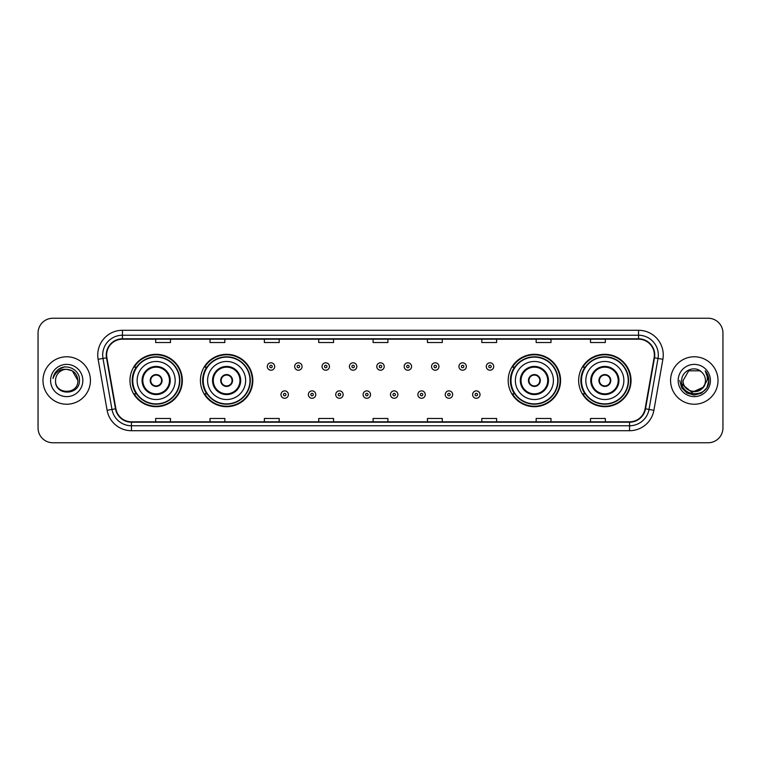 <?xml version="1.0" encoding="UTF-8"?>
<svg xmlns="http://www.w3.org/2000/svg" width="761" height="761" viewBox="0 0 761 761"><rect width="100%" height="100%" fill="white"/><g stroke="black" fill="none" stroke-linecap="round" stroke-linejoin="round"><path stroke-width="1.14" d="M578.655 380.5A26.188 26.188 0 0 0 604.843 406.688A26.188 26.188 0 0 0 631.04 380.5A26.188 26.188 0 0 0 604.843 354.312A26.188 26.188 0 0 0 578.655 380.5M508.186 380.5A26.188 26.188 0 0 0 534.384 406.688A26.188 26.188 0 0 0 560.572 380.5A26.188 26.188 0 0 0 534.384 354.312A26.188 26.188 0 0 0 508.186 380.5M200.428 380.5A26.188 26.188 0 0 0 226.616 406.688A26.188 26.188 0 0 0 252.814 380.5A26.188 26.188 0 0 0 226.616 354.312A26.188 26.188 0 0 0 200.428 380.5M129.96 380.5A26.188 26.188 0 0 0 156.157 406.688A26.188 26.188 0 0 0 182.345 380.5A26.188 26.188 0 0 0 156.157 354.312A26.188 26.188 0 0 0 129.96 380.5M136.248 393.846A23.962 23.962 0 0 1 136.248 367.154M206.707 393.846A23.962 23.962 0 0 1 206.707 367.154M514.474 393.846A23.962 23.962 0 0 1 514.474 367.154M584.933 393.846A23.962 23.962 0 0 1 584.933 367.154M38.05 333.061L38.05 427.939A14.82 14.82 0 0 0 52.87 442.759L708.13 442.759A14.82 14.82 0 0 0 722.95 427.939L722.95 333.061A14.82 14.82 0 0 0 708.13 318.241L52.87 318.241A14.82 14.82 0 0 0 38.05 333.061L38.05 427.939M42.987 380.5A23.724 23.724 0 0 0 66.711 404.224A23.724 23.724 0 0 0 90.426 380.5A23.724 23.724 0 0 0 66.711 356.776A23.724 23.724 0 0 0 42.987 380.5A23.724 23.724 0 0 0 66.711 404.224A23.724 23.724 0 0 0 90.426 380.5A23.724 23.724 0 0 0 66.711 356.776A23.724 23.724 0 0 0 42.987 380.5M670.574 380.5A23.724 23.724 0 0 0 694.289 404.224A23.724 23.724 0 0 0 718.013 380.5A23.724 23.724 0 0 0 694.289 356.776A23.724 23.724 0 0 0 670.574 380.5A23.724 23.724 0 0 0 694.289 404.224A23.724 23.724 0 0 0 718.013 380.5A23.724 23.724 0 0 0 694.289 356.776A23.724 23.724 0 0 0 670.574 380.5M106.635 354.997A15.81 15.81 0 0 1 122.454 339.187L638.546 339.187A15.81 15.81 0 0 1 654.118 357.746L645.128 408.743A15.81 15.81 0 0 1 629.556 421.813L131.444 421.813A15.81 15.81 0 0 1 115.872 408.743L106.882 357.746A15.81 15.81 0 0 1 106.635 354.997M106.245 354.997A16.209 16.209 0 0 0 106.492 357.813L115.482 408.809A16.209 16.209 0 0 0 131.444 422.203L629.556 422.203A16.209 16.209 0 0 0 645.518 408.809L654.508 357.813A16.209 16.209 0 0 0 638.546 338.797L122.454 338.797A16.209 16.209 0 0 0 106.245 354.997M98.121 359.297A24.704 24.704 0 0 1 122.454 330.293L638.546 330.293A24.704 24.704 0 0 1 662.879 359.297L653.889 410.293A24.704 24.704 0 0 1 629.556 430.707L131.444 430.707A24.704 24.704 0 0 1 107.111 410.293L98.121 359.297L102.982 358.431A19.767 19.767 0 0 1 122.454 335.24L638.546 335.24A19.767 19.767 0 0 1 658.018 358.431L649.019 409.428A19.767 19.767 0 0 1 629.556 425.76L131.444 425.76A19.767 19.767 0 0 1 111.981 409.428L102.982 358.431A19.767 19.767 0 0 1 102.687 354.997M708.13 318.241L52.87 318.241M52.87 442.759L708.13 442.759M722.95 427.939L722.95 333.061M645.518 408.809L649.019 409.428L658.018 358.431L662.879 359.297M373.09 339.187L373.09 342.536L387.91 342.536L387.91 339.187M318.726 339.187L318.726 342.536L333.556 342.536L333.556 339.187M264.371 339.187L264.371 342.536L279.201 342.536L279.201 339.187M210.017 339.187L210.017 342.536L224.837 342.536L224.837 339.187M155.663 339.187L155.663 342.536L170.483 342.536L170.483 339.187M427.444 339.187L427.444 342.536L442.274 342.536L442.274 339.187M481.799 339.187L481.799 342.536L496.629 342.536L496.629 339.187M536.163 339.187L536.163 342.536L550.983 342.536L550.983 339.187M590.517 339.187L590.517 342.536L605.337 342.536L605.337 339.187M387.91 421.813L387.91 418.464L373.09 418.464L373.09 421.813M333.556 421.813L333.556 418.464L318.726 418.464L318.726 421.813M279.201 421.813L279.201 418.464L264.371 418.464L264.371 421.813M224.837 421.813L224.837 418.464L210.017 418.464L210.017 421.813M170.483 421.813L170.483 418.464L155.663 418.464L155.663 421.813M442.274 421.813L442.274 418.464L427.444 418.464L427.444 421.813M496.629 421.813L496.629 418.464L481.799 418.464L481.799 421.813M550.983 421.813L550.983 418.464L536.163 418.464L536.163 421.813M605.337 421.813L605.337 418.464L590.517 418.464L590.517 421.813M77.879 380.5C78.564 394.911 54.859 394.911 55.543 380.5C54.497 396.11 79.953 395.749 79.448 380.5C80.314 369.817 66.435 362.892 58.217 369.561C55.315 371.891 53.574 374.878 53.004 378.54C55.306 371.986 59.872 368.923 66.711 369.332L72.295 370.826L77.879 380.5C78.564 394.911 54.859 394.911 55.543 380.5C54.859 394.911 78.564 394.911 77.879 380.5C78.564 394.911 54.859 394.911 55.543 380.5C54.859 394.911 78.564 394.911 77.879 380.5L72.295 370.826L66.711 369.332L72.295 370.826L77.879 380.5C77.222 373.718 73.494 369.989 66.711 369.332A11.168 11.168 0 0 0 55.543 380.5M50.597 380.5A16.114 16.114 0 0 0 66.711 396.614A16.114 16.114 0 0 0 82.825 380.5A16.114 16.114 0 0 0 66.711 364.386A16.114 16.114 0 0 0 50.597 380.5M58.217 369.57L64.951 366.764M137.132 380.5A19.025 19.025 0 0 1 156.157 361.475A19.025 19.025 0 0 1 175.182 380.5A19.025 19.025 0 0 1 156.157 399.525A19.025 19.025 0 0 1 137.132 380.5A19.025 19.025 0 0 0 156.157 399.525A19.025 19.025 0 0 0 175.182 380.5M142.811 380.5A13.346 13.346 0 0 0 156.157 393.846A13.346 13.346 0 0 0 169.494 380.5A13.346 13.346 0 0 0 156.157 367.154A13.346 13.346 0 0 0 142.811 380.5M136.542 367.154A23.724 23.724 0 0 0 136.542 393.846L134.193 393.846A25.693 25.693 0 0 0 181.85 380.5A25.693 25.693 0 0 0 134.193 367.154L136.571 367.154A23.696 23.696 0 0 1 179.843 380.557A23.696 23.696 0 0 1 136.571 393.846M179.529 380.5A23.372 23.372 0 0 0 156.157 357.128A23.372 23.372 0 0 0 132.775 380.5A23.372 23.372 0 0 0 156.157 403.872A23.372 23.372 0 0 0 179.529 380.5M150.221 380.5A5.926 5.926 0 0 0 156.157 386.426A5.926 5.926 0 0 0 162.083 380.5A5.926 5.926 0 0 0 156.157 374.574A5.926 5.926 0 0 0 150.221 380.5M150.412 379.016L150.611 379.016A5.736 5.736 0 0 1 161.693 379.016L161.38 379.016A5.432 5.432 0 0 1 156.157 385.932A5.432 5.432 0 0 1 150.925 379.016A5.432 5.432 0 0 1 161.38 379.016L161.893 379.016M161.893 381.984L161.693 381.984A5.736 5.736 0 0 1 150.611 381.984L150.412 381.984M705.457 380.5C706.141 394.911 682.436 394.911 683.121 380.5L688.705 370.826L699.873 370.826L701.604 372.062C694.755 364.871 681.552 370.797 681.675 380.5C680.42 397.746 708.377 398.193 708.833 381.337L708.852 380.5C708.814 376.838 707.597 373.622 705.2 370.845C707.026 373.841 707.663 377.056 707.121 380.5L702.85 387.672A11.168 11.168 0 0 0 705.457 380.5C706.141 394.911 682.436 394.911 683.121 380.5C682.436 394.911 706.141 394.911 705.457 380.5A11.168 11.168 0 0 0 701.604 372.062M702.85 387.672C696.924 395.691 682.541 390.564 683.121 380.5M703.564 387.083L691.911 392.362L682.027 384.124M678.175 380.5A16.114 16.114 0 0 0 694.289 396.614A16.114 16.114 0 0 0 710.403 380.5A16.114 16.114 0 0 0 694.289 364.386A16.114 16.114 0 0 0 678.175 380.5M705.2 370.845L708.852 380.928L708.168 376.086L708.852 380.928L708.168 376.086L708.852 380.928L705.304 370.968L708.852 380.919L705.304 370.968L708.852 380.5L706.902 387.787L701.575 393.114L694.289 395.064L687.002 393.114L681.675 387.787L679.725 380.5M705.304 370.968L708.852 380.928M207.591 380.5A19.025 19.025 0 0 1 226.616 361.475A19.025 19.025 0 0 1 245.641 380.5A19.025 19.025 0 0 1 226.616 399.525A19.025 19.025 0 0 1 207.591 380.5A19.025 19.025 0 0 0 226.616 399.525A19.025 19.025 0 0 0 245.641 380.5M213.28 380.5A13.346 13.346 0 0 0 226.616 393.846A13.346 13.346 0 0 0 239.962 380.5A13.346 13.346 0 0 0 226.616 367.154A13.346 13.346 0 0 0 213.28 380.5M207.011 367.154A23.724 23.724 0 0 0 207.011 393.846M249.998 380.5A23.372 23.372 0 0 0 226.616 357.128A23.372 23.372 0 0 0 203.244 380.5A23.372 23.372 0 0 0 226.616 403.872A23.372 23.372 0 0 0 249.998 380.5M220.69 380.5A5.926 5.926 0 0 0 226.616 386.426A5.926 5.926 0 0 0 232.552 380.5A5.926 5.926 0 0 0 226.616 374.574A5.926 5.926 0 0 0 220.69 380.5M252.319 380.5A25.693 25.693 0 0 1 204.661 393.846L207.04 393.846A23.696 23.696 0 0 0 250.312 380.557A23.696 23.696 0 0 0 207.04 367.154L204.661 367.154A25.693 25.693 0 0 1 252.319 380.5M220.88 379.016L221.08 379.016A5.736 5.736 0 0 1 232.162 379.016L231.848 379.016A5.432 5.432 0 0 1 226.616 385.932A5.432 5.432 0 0 1 221.394 379.016A5.432 5.432 0 0 1 231.848 379.016L232.362 379.016M232.362 381.984L231.848 381.984A5.432 5.432 0 0 1 221.394 381.984L220.88 381.984M231.848 381.984L232.162 381.984A5.736 5.736 0 0 1 221.08 381.984L221.394 381.984M515.359 380.5A19.025 19.025 0 0 1 534.384 361.475A19.025 19.025 0 0 1 553.409 380.5A19.025 19.025 0 0 1 534.384 399.525A19.025 19.025 0 0 1 515.359 380.5A19.025 19.025 0 0 0 534.384 399.525A19.025 19.025 0 0 0 553.409 380.5M521.038 380.5A13.346 13.346 0 0 0 534.384 393.846A13.346 13.346 0 0 0 547.72 380.5A13.346 13.346 0 0 0 534.384 367.154A13.346 13.346 0 0 0 521.038 380.5M514.769 367.154A23.724 23.724 0 0 0 514.769 393.846M557.756 380.5A23.372 23.372 0 0 0 534.384 357.128A23.372 23.372 0 0 0 511.002 380.5A23.372 23.372 0 0 0 534.384 403.872A23.372 23.372 0 0 0 557.756 380.5M528.448 380.5A5.926 5.926 0 0 0 534.384 386.426A5.926 5.926 0 0 0 540.31 380.5A5.926 5.926 0 0 0 534.384 374.574A5.926 5.926 0 0 0 528.448 380.5M560.077 380.5A25.693 25.693 0 0 1 512.419 393.846L514.797 393.846A23.696 23.696 0 0 0 558.07 380.557A23.696 23.696 0 0 0 514.797 367.154L512.419 367.154A25.693 25.693 0 0 1 560.077 380.5M528.638 379.016L528.838 379.016A5.736 5.736 0 0 1 539.92 379.016L539.606 379.016A5.432 5.432 0 0 1 534.384 385.932A5.432 5.432 0 0 1 529.152 379.016A5.432 5.432 0 0 1 539.606 379.016L540.12 379.016M540.12 381.984L539.606 381.984A5.432 5.432 0 0 1 529.152 381.984L528.638 381.984M539.606 381.984L539.92 381.984A5.736 5.736 0 0 1 528.838 381.984L529.152 381.984M585.818 380.5A19.025 19.025 0 0 1 604.843 361.475A19.025 19.025 0 0 1 623.868 380.5A19.025 19.025 0 0 1 604.843 399.525A19.025 19.025 0 0 1 585.818 380.5A19.025 19.025 0 0 0 604.843 399.525A19.025 19.025 0 0 0 623.868 380.5M591.506 380.5A13.346 13.346 0 0 0 604.843 393.846A13.346 13.346 0 0 0 618.189 380.5A13.346 13.346 0 0 0 604.843 367.154A13.346 13.346 0 0 0 591.506 380.5M585.238 367.154A23.724 23.724 0 0 0 585.238 393.846L582.888 393.846A25.693 25.693 0 0 0 630.546 380.5A25.693 25.693 0 0 0 582.888 367.154L585.266 367.154A23.696 23.696 0 0 1 628.538 380.557A23.696 23.696 0 0 1 585.266 393.846M628.225 380.5A23.372 23.372 0 0 0 604.843 357.128A23.372 23.372 0 0 0 581.471 380.5A23.372 23.372 0 0 0 604.843 403.872A23.372 23.372 0 0 0 628.225 380.5M598.917 380.5A5.926 5.926 0 0 0 604.843 386.426A5.926 5.926 0 0 0 610.779 380.5A5.926 5.926 0 0 0 604.843 374.574A5.926 5.926 0 0 0 598.917 380.5M599.107 379.016L599.307 379.016A5.736 5.736 0 0 1 610.389 379.016L610.075 379.016A5.432 5.432 0 0 1 604.843 385.932A5.432 5.432 0 0 1 599.62 379.016A5.432 5.432 0 0 1 610.075 379.016L610.588 379.016M610.588 381.984L610.075 381.984A5.432 5.432 0 0 1 599.62 381.984L599.107 381.984M610.075 381.984L610.389 381.984A5.736 5.736 0 0 1 599.307 381.984L599.62 381.984M274.702 366.517A3.71 3.71 0 0 1 270.992 370.217A3.71 3.71 0 0 1 267.292 366.517A3.71 3.71 0 0 1 270.992 362.807A3.71 3.71 0 0 1 274.702 366.517A3.71 3.71 0 0 0 270.992 362.807A3.71 3.71 0 0 0 267.292 366.517M302.079 366.517A3.71 3.71 0 0 1 298.369 370.217A3.71 3.71 0 0 1 294.669 366.517A3.71 3.71 0 0 1 298.369 362.807A3.71 3.71 0 0 1 302.079 366.517A3.71 3.71 0 0 0 298.369 362.807A3.71 3.71 0 0 0 294.669 366.517M329.456 366.517A3.71 3.71 0 0 1 325.746 370.217A3.71 3.71 0 0 1 322.046 366.517A3.71 3.71 0 0 1 325.746 362.807A3.71 3.71 0 0 1 329.456 366.517A3.71 3.71 0 0 0 325.746 362.807A3.71 3.71 0 0 0 322.046 366.517M356.833 366.517A3.71 3.71 0 0 1 353.123 370.217A3.71 3.71 0 0 1 349.413 366.517A3.71 3.71 0 0 1 353.123 362.807A3.71 3.71 0 0 1 356.833 366.517A3.71 3.71 0 0 0 353.123 362.807A3.71 3.71 0 0 0 349.413 366.517M384.21 366.517A3.71 3.71 0 0 1 380.5 370.217A3.71 3.71 0 0 1 376.79 366.517A3.71 3.71 0 0 1 380.5 362.807A3.71 3.71 0 0 1 384.21 366.517A3.71 3.71 0 0 0 380.5 362.807A3.71 3.71 0 0 0 376.79 366.517M411.587 366.517A3.71 3.71 0 0 1 407.877 370.217A3.71 3.71 0 0 1 404.167 366.517A3.71 3.71 0 0 1 407.877 362.807A3.71 3.71 0 0 1 411.587 366.517A3.71 3.71 0 0 0 407.877 362.807A3.71 3.71 0 0 0 404.167 366.517M438.954 366.517A3.71 3.71 0 0 1 435.254 370.217A3.71 3.71 0 0 1 431.544 366.517A3.71 3.71 0 0 1 435.254 362.807A3.71 3.71 0 0 1 438.954 366.517A3.71 3.71 0 0 0 435.254 362.807A3.71 3.71 0 0 0 431.544 366.517M466.331 366.517A3.71 3.71 0 0 1 462.631 370.217A3.71 3.71 0 0 1 458.921 366.517A3.71 3.71 0 0 1 462.631 362.807A3.71 3.71 0 0 1 466.331 366.517A3.71 3.71 0 0 0 462.631 362.807A3.71 3.71 0 0 0 458.921 366.517M493.708 366.517A3.71 3.71 0 0 1 490.008 370.217A3.71 3.71 0 0 1 486.298 366.517A3.71 3.71 0 0 1 490.008 362.807A3.71 3.71 0 0 1 493.708 366.517A3.71 3.71 0 0 0 490.008 362.807A3.71 3.71 0 0 0 486.298 366.517M280.98 394.588A3.71 3.71 0 0 1 284.681 390.878A3.71 3.71 0 0 1 288.39 394.588A3.71 3.71 0 0 1 284.681 398.288A3.71 3.71 0 0 1 280.98 394.588A3.71 3.71 0 0 0 284.681 398.288A3.71 3.71 0 0 0 288.39 394.588M308.357 394.588A3.71 3.71 0 0 1 312.058 390.878A3.71 3.71 0 0 1 315.767 394.588A3.71 3.71 0 0 1 312.058 398.288A3.71 3.71 0 0 1 308.357 394.588A3.71 3.71 0 0 0 312.058 398.288A3.71 3.71 0 0 0 315.767 394.588M335.734 394.588A3.71 3.71 0 0 1 339.435 390.878A3.71 3.71 0 0 1 343.144 394.588A3.71 3.71 0 0 1 339.435 398.288A3.71 3.71 0 0 1 335.734 394.588A3.71 3.71 0 0 0 339.435 398.288A3.71 3.71 0 0 0 343.144 394.588M363.102 394.588A3.71 3.71 0 0 1 366.812 390.878A3.71 3.71 0 0 1 370.521 394.588A3.71 3.71 0 0 1 366.812 398.288A3.71 3.71 0 0 1 363.102 394.588A3.71 3.71 0 0 0 366.812 398.288A3.71 3.71 0 0 0 370.521 394.588M390.479 394.588A3.71 3.71 0 0 1 394.188 390.878A3.71 3.71 0 0 1 397.898 394.588A3.71 3.71 0 0 1 394.188 398.288A3.71 3.71 0 0 1 390.479 394.588A3.71 3.71 0 0 0 394.188 398.288A3.71 3.71 0 0 0 397.898 394.588M417.856 394.588A3.71 3.71 0 0 1 421.565 390.878A3.71 3.71 0 0 1 425.266 394.588A3.71 3.71 0 0 1 421.565 398.288A3.71 3.71 0 0 1 417.856 394.588A3.71 3.71 0 0 0 421.565 398.288A3.71 3.71 0 0 0 425.266 394.588M445.233 394.588A3.71 3.71 0 0 1 448.942 390.878A3.71 3.71 0 0 1 452.643 394.588A3.71 3.71 0 0 1 448.942 398.288A3.71 3.71 0 0 1 445.233 394.588A3.71 3.71 0 0 0 448.942 398.288A3.71 3.71 0 0 0 452.643 394.588M472.61 394.588A3.71 3.71 0 0 1 476.319 390.878A3.71 3.71 0 0 1 480.02 394.588A3.71 3.71 0 0 1 476.319 398.288A3.71 3.71 0 0 1 472.61 394.588A3.71 3.71 0 0 0 476.319 398.288A3.71 3.71 0 0 0 480.02 394.588M638.546 330.293L638.546 338.797M102.982 358.431L106.492 357.813M131.444 430.707L131.444 422.203M629.556 422.203L629.556 430.707M107.111 410.293L115.482 408.809M654.508 357.813L658.018 358.431M122.454 330.293L122.454 338.797M649.019 409.428L653.889 410.293M170.236 380.5A14.088 14.088 0 0 0 156.157 366.412A14.088 14.088 0 0 0 142.069 380.5A14.088 14.088 0 0 0 156.157 394.588A14.088 14.088 0 0 0 170.236 380.5M240.704 380.5A14.088 14.088 0 0 0 226.616 366.412A14.088 14.088 0 0 0 212.538 380.5A14.088 14.088 0 0 0 226.616 394.588A14.088 14.088 0 0 0 240.704 380.5M548.462 380.5A14.088 14.088 0 0 0 534.384 366.412A14.088 14.088 0 0 0 520.296 380.5A14.088 14.088 0 0 0 534.384 394.588A14.088 14.088 0 0 0 548.462 380.5M618.931 380.5A14.088 14.088 0 0 0 604.843 366.412A14.088 14.088 0 0 0 590.764 380.5A14.088 14.088 0 0 0 604.843 394.588A14.088 14.088 0 0 0 618.931 380.5M269.755 366.517A1.237 1.237 0 0 0 270.992 367.753A1.237 1.237 0 0 0 272.229 366.517A1.237 1.237 0 0 0 270.992 365.28A1.237 1.237 0 0 0 269.755 366.517M297.132 366.517A1.237 1.237 0 0 0 298.369 367.753A1.237 1.237 0 0 0 299.606 366.517A1.237 1.237 0 0 0 298.369 365.28A1.237 1.237 0 0 0 297.132 366.517M324.509 366.517A1.237 1.237 0 0 0 325.746 367.753A1.237 1.237 0 0 0 326.983 366.517A1.237 1.237 0 0 0 325.746 365.28A1.237 1.237 0 0 0 324.509 366.517M351.886 366.517A1.237 1.237 0 0 0 353.123 367.753A1.237 1.237 0 0 0 354.36 366.517A1.237 1.237 0 0 0 353.123 365.28A1.237 1.237 0 0 0 351.886 366.517M379.263 366.517A1.237 1.237 0 0 0 380.5 367.753A1.237 1.237 0 0 0 381.737 366.517A1.237 1.237 0 0 0 380.5 365.28A1.237 1.237 0 0 0 379.263 366.517M406.64 366.517A1.237 1.237 0 0 0 407.877 367.753A1.237 1.237 0 0 0 409.114 366.517A1.237 1.237 0 0 0 407.877 365.28A1.237 1.237 0 0 0 406.64 366.517M434.017 366.517A1.237 1.237 0 0 0 435.254 367.753A1.237 1.237 0 0 0 436.491 366.517A1.237 1.237 0 0 0 435.254 365.28A1.237 1.237 0 0 0 434.017 366.517M461.394 366.517A1.237 1.237 0 0 0 462.631 367.753A1.237 1.237 0 0 0 463.868 366.517A1.237 1.237 0 0 0 462.631 365.28A1.237 1.237 0 0 0 461.394 366.517M488.771 366.517A1.237 1.237 0 0 0 490.008 367.753A1.237 1.237 0 0 0 491.245 366.517A1.237 1.237 0 0 0 490.008 365.28A1.237 1.237 0 0 0 488.771 366.517M285.917 394.588A1.237 1.237 0 0 0 284.681 393.351A1.237 1.237 0 0 0 283.444 394.588A1.237 1.237 0 0 0 284.681 395.815A1.237 1.237 0 0 0 285.917 394.588M313.294 394.588A1.237 1.237 0 0 0 312.058 393.351A1.237 1.237 0 0 0 310.821 394.588A1.237 1.237 0 0 0 312.058 395.815A1.237 1.237 0 0 0 313.294 394.588M340.671 394.588A1.237 1.237 0 0 0 339.435 393.351A1.237 1.237 0 0 0 338.198 394.588A1.237 1.237 0 0 0 339.435 395.815A1.237 1.237 0 0 0 340.671 394.588M368.048 394.588A1.237 1.237 0 0 0 366.812 393.351A1.237 1.237 0 0 0 365.575 394.588A1.237 1.237 0 0 0 366.812 395.815A1.237 1.237 0 0 0 368.048 394.588M395.425 394.588A1.237 1.237 0 0 0 394.188 393.351A1.237 1.237 0 0 0 392.952 394.588A1.237 1.237 0 0 0 394.188 395.815A1.237 1.237 0 0 0 395.425 394.588M422.802 394.588A1.237 1.237 0 0 0 421.565 393.351A1.237 1.237 0 0 0 420.329 394.588A1.237 1.237 0 0 0 421.565 395.815A1.237 1.237 0 0 0 422.802 394.588M450.179 394.588A1.237 1.237 0 0 0 448.942 393.351A1.237 1.237 0 0 0 447.706 394.588A1.237 1.237 0 0 0 448.942 395.815A1.237 1.237 0 0 0 450.179 394.588M477.556 394.588A1.237 1.237 0 0 0 476.319 393.351A1.237 1.237 0 0 0 475.083 394.588A1.237 1.237 0 0 0 476.319 395.815A1.237 1.237 0 0 0 477.556 394.588"/></g></svg>
